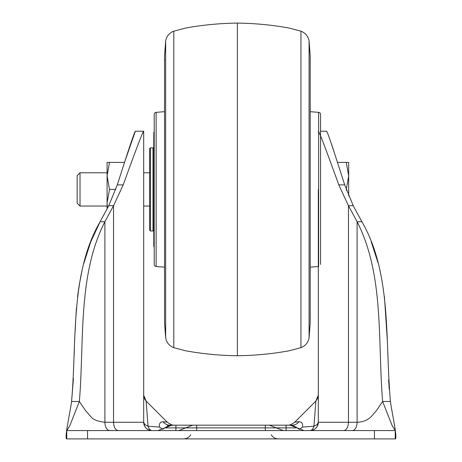 <?xml version="1.0" encoding="UTF-8"?>
<svg xmlns="http://www.w3.org/2000/svg" width="462" height="462" viewBox="0 0 462 462"><rect width="100%" height="100%" fill="white"/><g stroke="black" fill="none" stroke-linecap="round" stroke-linejoin="round"><path stroke-width="0.69" d="M143.682 410.383L143.682 409.39M296.367 427.286L292.082 425.179L289.148 425.179L292.082 425.179A10.395 9.35 90 0 0 299.035 421.737C301.784 421.771 302.951 423.556 302.529 427.09L313.946 426.212L315.881 401.062L294.808 422.135L299.035 421.737L296.91 421.933M146.697 408.581L146.46 405.474M146.269 403.049L146.119 401.062L167.192 422.135C170.403 424.474 172.846 425.49 174.532 425.179M309.754 438.9L299.214 438.9M297.863 438.9L295.478 438.9M166.522 438.9L152.448 438.9M391.326 407.311L392.434 413.577M73.452 378.482L71.564 401.49C70.363 411.469 64.085 438.906 66.759 438.9L66.759 430.584L69.814 425.71L79.372 401.49L85.458 410.499L90.662 416.453C92.856 419.502 97.597 421.436 104.891 422.268L143.682 422.268L143.682 131.208L135.366 131.208C133.633 133.593 123.983 164.143 117.296 184.887L108.772 205.706L100.121 221.72L90.76 241.857M331.468 143.948L333.859 151.091M389.218 389.143L388.611 379.839M387.497 342.995L384.43 296.633M378.089 262.982L371.257 241.903M90.587 242.307L83.813 263.357M82.04 270.588L79.181 285.262M79.008 286.371L77.57 296.633M76.397 308.038L74.578 340.609M74.347 348.4L74.18 354.943M115.783 189.42L109.506 189.42L107.092 175.907L109.506 162.393L124.532 162.393L135.366 131.208M143.682 400.918L143.682 395.183L146.119 401.062L148.054 426.212L159.477 427.09C159.003 423.671 160.164 421.887 162.965 421.737L167.192 422.135M167.533 425.554L174.301 425.179M175.092 425.161L171.91 425.179L175.907 425.179L175.907 427.881L296.494 427.881M297.967 430.584L286.094 430.584L286.094 427.881L297.083 427.881L290.09 425.179L286.908 425.161M320.53 131.208L326.634 131.208C328.32 133.472 337.976 164.01 344.704 184.887L353.228 205.706L361.879 221.72C391.949 273.446 384.973 340.194 390.436 401.49C391.637 411.469 397.915 438.906 395.241 438.9L66.759 438.9C64.085 438.906 70.363 411.469 71.564 401.49C77.015 340.742 69.987 273.671 100.121 221.72L104.891 221.72L113.542 205.706L123.198 184.887C131.185 162.913 142.209 132.467 143.682 131.208M302.529 427.09L299.284 429.412M297.823 428.493L299.382 429.21M290.09 425.179L192.7 425.179L178.713 430.584M318.318 396.494L318.318 395.183L315.881 401.062C317.827 398.198 318.636 396.234 318.318 395.172L317.561 398.637M318.318 189.42L318.318 422.268C317.827 427.321 315.055 430.093 310.002 430.584C311.746 430.469 313.063 429.007 313.946 426.212L317.14 424.566L318.318 422.268L318.318 396.425M143.682 409.315L143.682 401.149M144.745 399.249L143.682 395.172L143.682 422.268A8.316 8.316 0 0 0 151.998 430.584C150.219 430.44 148.903 428.979 148.054 426.212L144.86 424.566L143.682 422.268C144.173 427.321 146.945 430.093 151.998 430.584M159.477 427.09L162.618 429.21L164.177 428.493M162.965 421.737A10.395 9.35 -90 0 0 169.918 425.179L165.633 427.286M157.958 430.584L152.98 430.584M172.857 425.179L169.918 425.179C176.086 425.179 176.086 425.179 169.918 425.179L196.697 425.179L196.697 430.584M395.241 438.9L395.241 430.584L66.759 430.584L66.759 433.529M344.704 184.887L338.802 184.887C330.815 162.913 319.791 132.467 318.318 131.208M353.228 205.706L348.458 205.706L338.802 184.887M117.296 184.887L123.198 184.887M108.772 205.706L113.542 205.706L113.542 422.268C113.825 427.315 115.413 430.087 118.312 430.584M395.241 433.529L395.241 430.584L392.186 425.71L382.628 401.49L376.542 410.499L371.338 416.453C367.59 420.189 362.843 422.129 357.109 422.268C356.837 427.315 355.243 430.087 352.339 430.584M361.879 221.72L357.109 221.72L348.458 205.706L348.458 422.268C348.175 427.315 346.587 430.087 343.688 430.584M109.661 430.584C106.757 430.087 105.163 427.315 104.891 422.268L104.891 221.72C77.604 275.081 84.39 340.956 79.372 401.49L71.564 401.49M318.318 422.268A8.316 8.316 0 0 1 310.002 430.584A8.316 8.316 0 0 0 318.318 422.268L357.109 422.268L357.109 221.72C384.396 275.081 377.61 340.956 382.628 401.49L390.436 401.49M283.287 430.584L269.3 425.179L265.303 425.179L265.303 430.584M164.518 267.157L156.127 266.493A2.079 2.079 0 0 1 154.21 264.42L154.21 114.42A2.079 2.079 0 0 1 156.127 112.347L164.518 111.683M318.613 266.493L318.613 112.347A2.079 2.079 0 0 1 320.53 114.42L320.53 264.42M318.613 112.347L310.221 111.683M318.318 266.516L310.221 267.157M310.181 59.176L310.221 56.387M310.221 56.162L309.078 40.956L310.221 56.162L310.221 322.678L309.078 337.884L309.078 40.951C308.148 36.215 305.44 32.958 300.953 31.179L288.969 28.015C271.927 24.942 254.729 23.302 237.37 23.1L237.37 355.74C219.837 355.544 202.472 353.869 185.268 350.722L173.787 347.661L173.787 31.179C169.3 32.958 166.591 36.215 165.662 40.951L164.518 56.162L165.662 40.956L165.662 337.884L164.518 322.678L165.662 337.884C166.591 342.625 169.3 345.882 173.787 347.661M164.622 60.84L164.559 59.049M164.518 56.202L164.518 322.678M154.21 247.314L153.794 246.385L153.794 132.455L154.21 131.526M80.024 206.052L80.024 172.788L77.154 175.658L77.154 203.182L80.024 206.052L107.092 206.052M348.671 195.894L348.671 162.393L346.257 162.393L348.671 175.907L346.257 189.42L346.644 190.615M337.468 162.393L346.257 162.393M109.506 189.42L107.092 202.933L107.473 208.148M109.506 162.393L107.092 162.393L107.092 208.87M150.468 231L149.636 230.168L149.636 148.672L150.468 147.84L150.468 231L152.962 231L152.962 147.84L150.468 147.84M87.549 438.9L87.549 430.584M374.451 438.9L374.451 430.584M175.907 430.584L175.907 427.881L164.917 427.881L157.923 430.584M286.094 425.179L286.094 427.881M156.127 266.493L156.127 112.347M310.221 322.678L309.078 337.884C308.148 342.625 305.44 345.882 300.953 347.661L300.953 31.179M310.002 438.9L309.552 438.9M294.808 422.135C291.597 424.474 289.154 425.49 287.468 425.179M318.318 410.013L318.318 407.415M318.318 405.284L318.318 403.459M318.318 401.253L318.318 400.45M152.148 430.584L158.01 430.584M145.594 400.485C144.098 397.99 143.463 396.217 143.682 395.172L143.682 395.206M271.223 434.742C272.88 437.41 275.283 438.796 278.424 438.9M190.777 434.742C189.12 437.41 186.717 438.796 183.576 438.9M297.083 427.881L304.077 430.584M164.917 427.881L171.91 425.179M173.787 31.179L185.776 28.015C202.818 24.942 220.016 23.302 237.37 23.1M300.953 347.661L288.969 350.825C271.927 353.898 254.729 355.538 237.37 355.74M310.187 320.004L310.221 322.638M143.682 206.052L149.636 206.052M80.024 172.788L107.092 172.788M143.682 172.788L149.636 172.788M153.794 148.672L152.962 147.84M153.794 230.168L152.962 231"/></g></svg>
